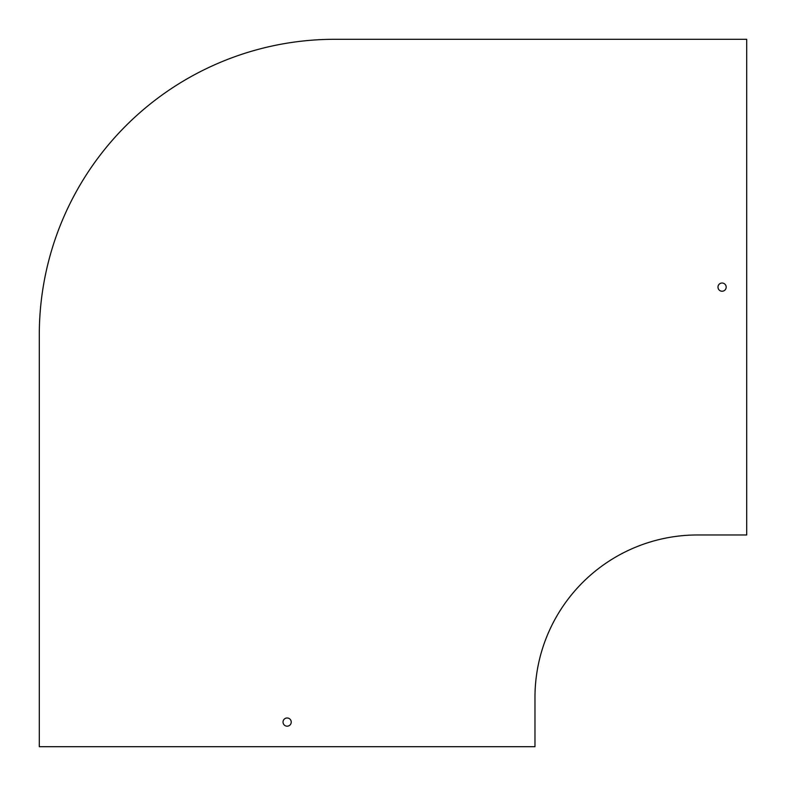 <?xml version="1.0" encoding="UTF-8"?>
<svg xmlns="http://www.w3.org/2000/svg" width="786" height="786" viewBox="0 0 786 786"><rect width="100%" height="100%" fill="white"/><g stroke="black" fill="none" stroke-linecap="round" stroke-linejoin="round"><path stroke-width="1.18" d="M39.3 334.738L39.3 746.7L534.971 746.7L534.971 697.457A162.486 162.486 0 0 1 697.457 534.971L746.7 534.971L746.7 39.3L334.738 39.3A295.438 295.438 0 0 0 39.3 334.738M722.079 291.242A4.107 4.107 0 0 1 717.982 287.136A4.107 4.107 0 0 1 722.079 283.029A4.107 4.107 0 0 1 726.185 287.136A4.107 4.107 0 0 1 722.079 291.242M287.136 726.185A4.107 4.107 0 0 1 283.029 722.079A4.107 4.107 0 0 1 287.136 717.982A4.107 4.107 0 0 1 291.242 722.079A4.107 4.107 0 0 1 287.136 726.185"/></g></svg>
